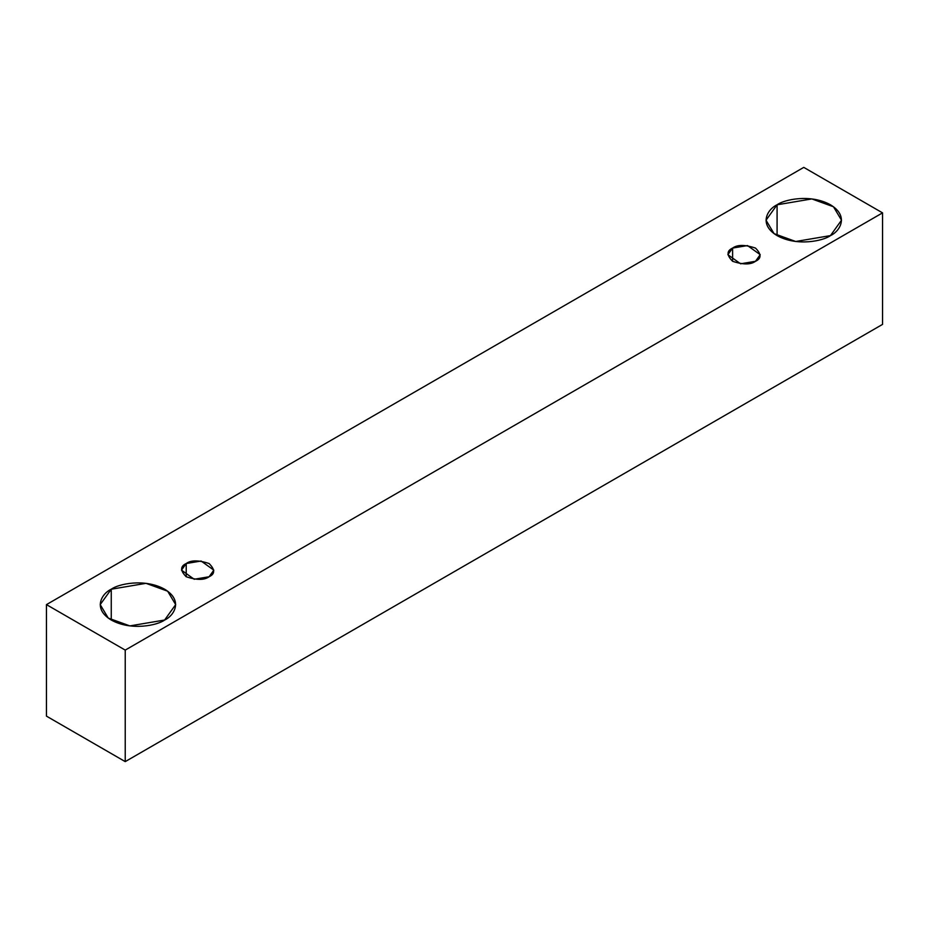 <?xml version="1.0" encoding="UTF-8"?>
<svg xmlns="http://www.w3.org/2000/svg" width="929" height="929" viewBox="0 0 929 929"><rect width="100%" height="100%" fill="white"/><g stroke="black" fill="none" stroke-linecap="round" stroke-linejoin="round"><path stroke-width="1.39" d="M125.229 761.617L882.55 324.384L882.55 212.869L125.229 650.103L125.229 761.617L125.229 650.103L46.45 604.616L803.771 167.383L882.55 212.869L882.55 324.384L125.229 761.617L46.45 716.131L46.45 604.616L46.45 716.131L125.229 761.617M125.229 650.103L882.55 212.869L803.771 167.383L46.45 604.616L125.229 650.103M777.085 204.798C783.821 199.677 810.343 193.604 830.456 204.798C849.838 216.411 839.328 231.727 830.456 235.606C823.721 240.739 797.198 246.8 777.085 235.606C757.692 223.994 768.202 208.688 777.085 204.798L766.03 220.208L774.054 233.632L795.7 241.494L830.456 235.606L841.5 220.208L833.487 206.772L811.841 198.922L777.085 204.798L777.085 235.606L777.085 204.798M111.259 589.218C117.983 584.086 144.506 578.024 164.619 589.218C184.012 600.831 173.502 616.136 164.619 620.026C157.884 625.147 131.372 631.221 111.259 620.026C91.866 608.414 102.376 593.097 111.259 589.218L100.204 604.616L108.228 618.052L129.863 625.902L164.619 620.026L175.674 604.616L167.65 591.192L146.004 583.331L111.259 589.218L111.259 620.026L111.259 589.218M186.218 563.531C190.979 560.036 198.609 560.036 209.095 563.531C215.156 569.593 215.156 573.994 209.095 576.746C204.334 580.242 196.716 580.242 186.218 576.746C180.168 570.685 180.168 566.284 186.218 563.531L181.492 570.139L194.196 579.266L209.095 576.746L213.833 570.139L201.117 561.023L186.218 563.531L186.218 576.746L186.218 563.531M732.609 248.078C737.371 244.582 744.988 244.582 755.486 248.078C761.536 254.14 761.536 258.541 755.486 261.293C750.725 264.788 743.107 264.788 732.609 261.293C726.559 255.231 726.559 250.83 732.609 248.078L727.871 254.685L740.587 263.801L755.486 261.293L760.224 254.685L747.508 245.57L732.609 248.078L732.609 261.293L732.609 248.078"/></g></svg>
